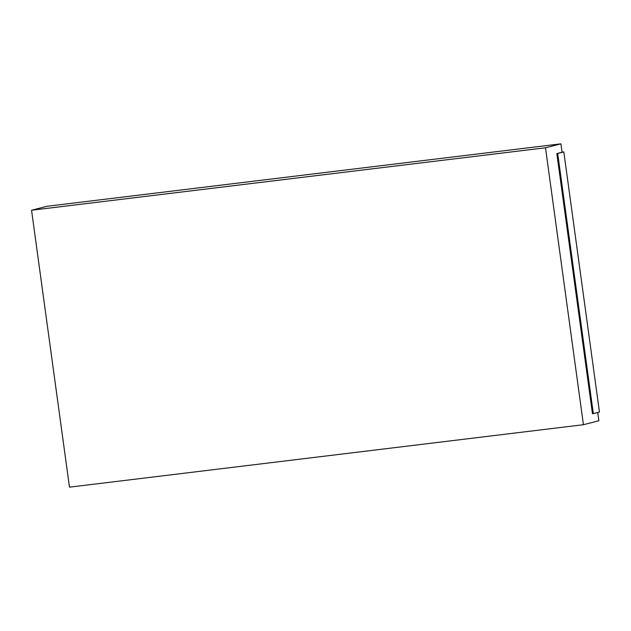 <?xml version="1.0" encoding="UTF-8"?>
<svg xmlns="http://www.w3.org/2000/svg" width="631" height="631" viewBox="0 0 631 631"><rect width="100%" height="100%" fill="white"/><g stroke="black" fill="none" stroke-linecap="round" stroke-linejoin="round"><path stroke-width="0.95" d="M556.834 153.578L557.694 153.467L593.321 413.597L592.47 413.707L556.834 153.578L562.071 152.229L560.92 143.836L46.978 206.29L31.55 210.241L545.5 147.788L583.43 424.71L69.481 487.164L31.55 210.241M597.723 412.477L598.858 420.759L583.43 424.71M560.92 143.836L545.5 147.788M562.055 152.11L563.814 151.897L599.45 412.027L593.321 413.597M563.814 151.897L557.694 153.467"/></g></svg>
